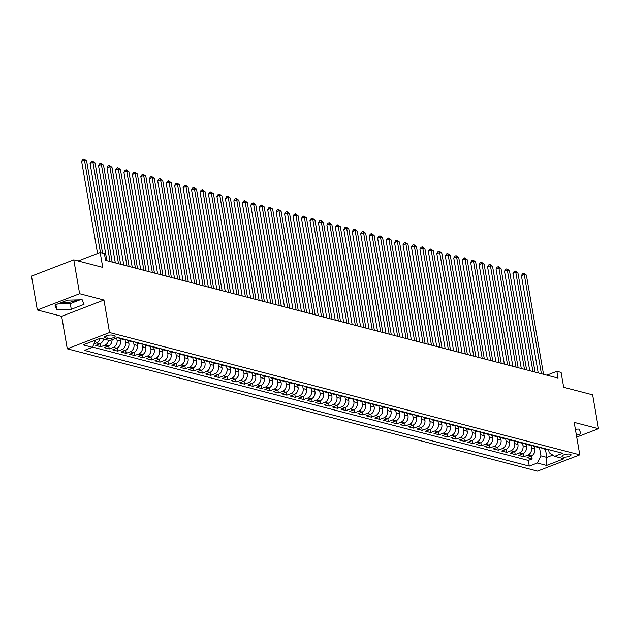 <?xml version="1.0" encoding="UTF-8"?>
<svg xmlns="http://www.w3.org/2000/svg" width="630" height="630" viewBox="0 0 630 630"><rect width="100%" height="100%" fill="white"/><g stroke="black" fill="none" stroke-linecap="round" stroke-linejoin="round"><path stroke-width="0.94" d="M570.174 454.206A4.607 1.386 170.2 0 0 564.984 454.529A4.607 1.386 170.2 0 0 561.976 456.396A4.607 1.386 170.2 0 0 562.866 457.018A4.607 1.386 170.2 0 0 568.055 456.695A4.607 1.386 170.2 0 0 571.063 454.828A4.607 1.386 170.2 0 0 570.174 454.206M67.276 348.815L537.516 471.145L579.797 454.86L109.557 332.53L67.276 348.815L61.661 316.315L103.942 300.03L79.624 293.706L37.351 309.991L61.661 316.315M37.351 309.991L31.5 276.137L73.781 259.851L102.745 267.388L100.17 252.496L78.128 260.985M76.923 299.927A11.238 3.378 -9.8 0 1 60.984 302.715M576.726 437.078L598.5 428.691L592.649 394.837L563.685 387.3L561.11 372.409L556.881 371.306L546.864 375.165M79.624 293.706L73.781 259.851M103.517 338.995A5.764 4.583 104.6 0 1 99.894 343.83L95.721 345.437L100.8 346.76L100.264 343.665M112.077 339.743A5.764 4.583 -75.4 0 1 108.352 346.027L104.178 347.634L109.258 348.957L108.722 345.87M120.031 338.641L120.44 341.05A5.764 4.583 -75.4 0 1 116.81 348.232L112.636 349.839L117.715 351.154L117.18 348.067M128.488 340.846L128.898 343.255A5.764 4.583 -75.4 0 1 125.268 350.43L121.094 352.036L126.173 353.359L125.638 350.272M136.946 343.043L137.356 345.453A5.764 4.583 -75.4 0 1 133.725 352.635L129.552 354.233L134.631 355.556L134.095 352.469M145.396 345.24L145.814 347.658A5.764 4.583 -75.4 0 1 142.183 354.832L138.009 356.438L143.089 357.753L142.553 354.666M153.854 347.445L154.271 349.855A5.764 4.583 -75.4 0 1 150.641 357.029L146.467 358.635L151.546 359.958L151.011 356.871M162.312 349.642L162.729 352.052A5.764 4.583 -75.4 0 1 159.099 359.234L154.925 360.84L160.004 362.155L159.469 359.068M170.769 351.847L171.187 354.257A5.764 4.583 -75.4 0 1 167.556 361.431L163.383 363.037L168.454 364.361L167.927 361.273M179.227 354.044L179.644 356.454A5.764 4.583 -75.4 0 1 176.014 363.628L171.84 365.235L176.912 366.558L176.384 363.471M187.685 356.241L188.102 358.659A5.764 4.583 -75.4 0 1 184.472 365.833L180.298 367.44L185.37 368.755L184.842 365.668M196.143 358.446L196.56 360.856A5.764 4.583 -75.4 0 1 192.93 368.03L188.756 369.637L193.827 370.96L193.3 367.873M204.6 360.643L205.018 363.053A5.764 4.583 -75.4 0 1 201.387 370.235L197.214 371.842L202.285 373.157L201.757 370.07M213.058 362.849L213.475 365.258A5.764 4.583 -75.4 0 1 209.845 372.432L205.671 374.039L210.743 375.362L210.215 372.267M221.516 365.046L221.933 367.455A5.764 4.583 -75.4 0 1 218.303 374.63L214.129 376.236L219.201 377.559L218.673 374.472M229.974 367.243L230.391 369.652A5.764 4.583 -75.4 0 1 226.761 376.834L222.587 378.441L227.658 379.756L227.131 376.669M238.431 369.448L238.849 371.857A5.764 4.583 -75.4 0 1 235.218 379.032L231.045 380.638L236.116 381.961L235.589 378.874M246.889 371.645L247.306 374.055A5.764 4.583 -75.4 0 1 243.676 381.237L239.502 382.843L244.574 384.158L244.046 381.071M255.347 373.842L255.764 376.26A5.764 4.583 -75.4 0 1 252.134 383.434L247.96 385.04L253.032 386.363L252.504 383.268M263.805 376.047L264.222 378.457A5.764 4.583 -75.4 0 1 260.592 385.631L256.418 387.237L261.489 388.56L260.962 385.473M272.262 378.244L272.68 380.654A5.764 4.583 -75.4 0 1 269.041 387.836L264.876 389.442L269.947 390.757L269.419 387.67M280.72 380.449L281.137 382.859A5.764 4.583 -75.4 0 1 277.499 390.033L273.333 391.639L278.405 392.962L277.877 389.875M289.178 382.646L289.595 385.056A5.764 4.583 -75.4 0 1 285.957 392.238L281.791 393.844L286.863 395.16L286.327 392.073M297.636 384.843L298.053 387.261A5.764 4.583 -75.4 0 1 294.415 394.435L290.249 396.042L295.32 397.365L294.785 394.27M306.093 387.048L306.511 389.458A5.764 4.583 -75.4 0 1 302.873 396.632L298.707 398.239L303.778 399.562L303.243 396.475M314.551 389.245L314.968 391.655A5.764 4.583 -75.4 0 1 311.33 398.837L307.164 400.444L312.236 401.759L311.7 398.672M323.009 391.45L323.426 393.86A5.764 4.583 -75.4 0 1 319.788 401.034L315.622 402.641L320.694 403.964L320.158 400.877M331.467 393.648L331.884 396.057A5.764 4.583 -75.4 0 1 328.246 403.239L324.08 404.838L329.151 406.161L328.616 403.074M339.924 395.845L340.342 398.262A5.764 4.583 -75.4 0 1 336.704 405.437L332.538 407.043L337.609 408.358L337.074 405.271M348.382 398.05L348.8 400.459A5.764 4.583 -75.4 0 1 345.161 407.634L340.995 409.24L346.067 410.563L345.531 407.476M356.84 400.247L357.257 402.657A5.764 4.583 -75.4 0 1 353.619 409.839L349.453 411.445L354.525 412.76L353.989 409.673M365.298 402.452L365.715 404.862A5.764 4.583 -75.4 0 1 362.077 412.036L357.911 413.642L362.982 414.965L362.447 411.878M373.755 404.649L374.173 407.059A5.764 4.583 -75.4 0 1 370.534 414.233L366.369 415.839L371.44 417.162L370.905 414.075M382.213 406.846L382.63 409.264A5.764 4.583 -75.4 0 1 378.992 416.438L374.826 418.044L379.898 419.359L379.362 416.272M390.671 409.051L391.088 411.461A5.764 4.583 -75.4 0 1 387.45 418.635L383.284 420.241L388.356 421.565L387.82 418.477M399.129 411.248L399.546 413.658A5.764 4.583 -75.4 0 1 395.908 420.84L391.742 422.447L396.813 423.762L396.278 420.675M407.586 413.453L408.004 415.863A5.764 4.583 -75.4 0 1 404.365 423.037L400.2 424.644L405.271 425.967L404.736 422.872M416.044 415.65L416.462 418.06A5.764 4.583 -75.4 0 1 412.823 425.234L408.657 426.841L413.729 428.164L413.193 425.077M424.502 417.848L424.919 420.257A5.764 4.583 -75.4 0 1 421.281 427.439L417.115 429.046L422.187 430.361L421.651 427.274M432.96 420.052L433.377 422.462A5.764 4.583 -75.4 0 1 429.739 429.636L425.573 431.243L430.644 432.566L430.109 429.479M441.417 422.25L441.835 424.659A5.764 4.583 -75.4 0 1 438.197 431.841L434.023 433.448L439.102 434.763L438.567 431.676M449.875 424.447L450.292 426.864A5.764 4.583 -75.4 0 1 446.654 434.038L442.481 435.645L447.56 436.968L447.024 433.873M458.333 426.652L458.75 429.062A5.764 4.583 -75.4 0 1 455.112 436.236L450.938 437.842L456.018 439.165L455.482 436.078M466.791 428.849L467.208 431.259A5.764 4.583 -75.4 0 1 463.57 438.441L459.396 440.047L464.475 441.362L463.94 438.275M475.248 431.054L475.666 433.464A5.764 4.583 -75.4 0 1 472.027 440.638L467.854 442.244L472.933 443.567L472.398 440.48M483.706 433.251L484.123 435.661A5.764 4.583 -75.4 0 1 480.485 442.843L476.312 444.449L481.391 445.764L480.855 442.677M492.164 435.448L492.581 437.866A5.764 4.583 -75.4 0 1 488.943 445.04L484.769 446.646L489.849 447.969L489.313 444.874M500.622 437.653L501.039 440.063A5.764 4.583 -75.4 0 1 497.401 447.237L493.227 448.844L498.306 450.166L497.771 447.079M509.079 439.85L509.497 442.26A5.764 4.583 -75.4 0 1 505.858 449.442L501.685 451.048L506.764 452.364L506.229 449.277M517.537 442.055L517.955 444.465A5.764 4.583 -75.4 0 1 514.316 451.639L510.142 453.246L515.222 454.569L514.686 451.482M525.995 444.252L526.412 446.662A5.764 4.583 -75.4 0 1 522.774 453.844L518.6 455.443L523.68 456.766L523.144 453.679M100.17 252.496L104.399 253.591L105.572 260.363L558.054 378.079L556.881 371.306M105.336 337.924L107.195 338.404A4.465 1.339 170.2 0 0 112.227 338.089A4.465 1.339 170.2 0 0 115.14 336.278A4.465 1.339 170.2 0 0 114.282 335.68L112.423 335.191A4.465 1.339 170.2 0 0 107.391 335.514A4.465 1.339 170.2 0 0 104.478 337.318A4.465 1.339 170.2 0 0 105.336 337.924L105.084 336.459M548.62 449.631L549.147 452.702L554.66 456.356L562.653 453.277L117.786 337.546L109.785 340.625L100.485 338.208L83.113 344.893L92.421 347.319L84.42 350.398L529.287 466.129L537.288 463.05L540.926 455.868L546.84 457.411L552.793 455.12M554.66 456.356L563.96 458.782L546.588 465.468L537.288 463.05M530.995 445.15L531.484 447.985A5.764 4.583 104.6 0 1 527.846 455.159L523.68 456.766M534.453 446.449L534.87 448.867L531.484 447.985M522.538 442.953L523.026 445.78A5.764 4.583 104.6 0 1 519.388 452.962L515.222 454.569M514.08 440.756L514.568 443.583A5.764 4.583 104.6 0 1 510.93 450.757L506.764 452.364M505.622 438.551L506.11 441.386A5.764 4.583 104.6 0 1 502.472 448.56L498.306 450.166M497.165 436.354L497.653 439.181A5.764 4.583 104.6 0 1 494.014 446.363L489.849 447.969M488.707 434.149L489.195 436.984A5.764 4.583 104.6 0 1 485.557 444.158L481.391 445.764M480.249 431.952L480.737 434.779A5.764 4.583 104.6 0 1 477.099 441.961L472.933 443.567M471.791 429.755L472.279 432.582A5.764 4.583 104.6 0 1 468.641 439.756L464.475 441.362M463.334 427.549L463.822 430.384A5.764 4.583 104.6 0 1 460.183 437.559L456.018 439.165M454.876 425.352L455.364 428.18A5.764 4.583 104.6 0 1 451.726 435.362L447.56 436.968M446.418 423.147L446.906 425.982A5.764 4.583 104.6 0 1 443.276 433.156L439.102 434.763M437.96 420.95L438.448 423.785A5.764 4.583 104.6 0 1 434.818 430.959L430.644 432.566M429.502 418.753L429.991 421.58A5.764 4.583 104.6 0 1 426.36 428.754L422.187 430.361M421.045 416.548L421.533 419.383A5.764 4.583 104.6 0 1 417.903 426.557L413.729 428.164M412.587 414.351L413.075 417.178A5.764 4.583 104.6 0 1 409.445 424.36L405.271 425.967M404.129 412.154L404.617 414.981A5.764 4.583 104.6 0 1 400.987 422.155L396.813 423.762M395.671 409.949L396.16 412.784A5.764 4.583 104.6 0 1 392.529 419.958L388.356 421.565M387.214 407.752L387.702 410.579A5.764 4.583 104.6 0 1 384.072 417.753L379.898 419.359M378.756 405.547L379.244 408.382A5.764 4.583 104.6 0 1 375.614 415.556L371.44 417.162M370.298 403.35L370.786 406.177A5.764 4.583 104.6 0 1 367.156 413.359L362.982 414.965M361.841 401.152L362.329 403.98A5.764 4.583 104.6 0 1 358.698 411.154L354.525 412.76M353.383 398.947L353.871 401.782A5.764 4.583 104.6 0 1 350.241 408.957L346.067 410.563M344.925 396.75L345.413 399.577A5.764 4.583 104.6 0 1 341.783 406.759L337.609 408.358M336.467 394.545L336.955 397.38A5.764 4.583 104.6 0 1 333.325 404.555L329.151 406.161M328.01 392.348L328.498 395.175A5.764 4.583 104.6 0 1 324.867 402.357L320.694 403.964M319.552 390.151L320.04 392.978A5.764 4.583 104.6 0 1 316.41 400.152L312.236 401.759M311.094 387.946L311.582 390.781A5.764 4.583 104.6 0 1 307.952 397.955L303.778 399.562M302.636 385.749L303.125 388.576A5.764 4.583 104.6 0 1 299.494 395.758L295.32 397.365M294.178 383.544L294.667 386.379A5.764 4.583 104.6 0 1 291.036 393.553L286.863 395.16M285.721 381.347L286.209 384.174A5.764 4.583 104.6 0 1 282.579 391.356L278.405 392.962M277.263 379.15L277.751 381.977A5.764 4.583 104.6 0 1 274.121 389.151L269.947 390.757M268.805 376.945L269.293 379.78A5.764 4.583 104.6 0 1 265.663 386.954L261.489 388.56M260.348 374.748L260.844 377.575A5.764 4.583 104.6 0 1 257.205 384.757L253.032 386.363M251.89 372.543L252.386 375.378A5.764 4.583 104.6 0 1 248.748 382.552L244.574 384.158M243.432 370.345L243.928 373.18A5.764 4.583 104.6 0 1 240.29 380.355L236.116 381.961M234.974 368.148L235.47 370.975A5.764 4.583 104.6 0 1 231.832 378.15L227.658 379.756M226.524 365.943L227.013 368.778A5.764 4.583 104.6 0 1 223.374 375.952L219.201 377.559M218.067 363.746L218.555 366.573A5.764 4.583 104.6 0 1 214.917 373.755L210.743 375.362M209.609 361.549L210.097 364.376A5.764 4.583 104.6 0 1 206.459 371.55L202.285 373.157M201.151 359.344L201.639 362.179A5.764 4.583 104.6 0 1 198.001 369.353L193.827 370.96M192.693 357.147L193.182 359.974A5.764 4.583 104.6 0 1 189.543 367.148L185.37 368.755M184.236 354.942L184.724 357.777A5.764 4.583 104.6 0 1 181.086 364.951L176.912 366.558M175.778 352.745L176.266 355.572A5.764 4.583 104.6 0 1 172.628 362.754L168.454 364.361M167.32 350.548L167.808 353.375A5.764 4.583 104.6 0 1 164.17 360.549L160.004 362.155M158.862 348.343L159.351 351.178A5.764 4.583 104.6 0 1 155.712 358.352L151.546 359.958M150.405 346.146L150.893 348.973A5.764 4.583 104.6 0 1 147.255 356.155L143.089 357.753M141.947 343.941L142.435 346.776A5.764 4.583 104.6 0 1 138.797 353.95L134.631 355.556M133.489 341.743L133.977 344.571A5.764 4.583 104.6 0 1 130.339 351.753L126.173 353.359M125.031 339.546L125.52 342.373A5.764 4.583 104.6 0 1 121.881 349.548L117.715 351.154M116.684 337.971L117.062 340.176A5.764 4.583 104.6 0 1 113.424 347.35L109.258 348.957M100.083 338.365A5.764 4.583 104.6 0 1 96.508 342.948L94.177 343.846M92.539 347.075L528.31 460.443L532.137 458.963L531.602 455.876M534.87 448.867A5.764 4.583 -75.4 0 1 531.232 456.041L527.058 457.648L532.137 458.963M108.588 340.318A5.764 4.583 104.6 0 1 104.966 345.153L100.8 346.76M95.705 340.05L92.421 347.319M103.942 300.03L109.557 332.53M598.5 428.691L574.182 422.368L579.797 454.86M545.446 449.316L546.84 457.411L546.588 465.468M539.453 447.355L540.926 455.868M121.873 338.609A5.764 4.583 104.6 0 1 119.952 338.625A5.764 4.583 104.6 0 1 118.275 337.68M119.952 338.625L123.33 339.499A5.764 4.583 -75.4 0 0 125.252 339.491M130.331 340.814A5.764 4.583 104.6 0 1 128.41 340.822A5.764 4.583 104.6 0 1 126.732 339.877M128.41 340.822L131.788 341.704A5.764 4.583 -75.4 0 0 133.71 341.688M138.789 343.011A5.764 4.583 104.6 0 1 136.868 343.019A5.764 4.583 104.6 0 1 135.19 342.074M136.868 343.019L140.246 343.901A5.764 4.583 -75.4 0 0 142.167 343.893M147.247 345.209A5.764 4.583 104.6 0 1 145.325 345.224A5.764 4.583 104.6 0 1 143.648 344.279M145.325 345.224L148.704 346.106A5.764 4.583 -75.4 0 0 150.625 346.091M155.704 347.413A5.764 4.583 104.6 0 1 153.783 347.421A5.764 4.583 104.6 0 1 152.106 346.476M153.783 347.421L157.161 348.303A5.764 4.583 -75.4 0 0 159.083 348.295M164.162 349.611A5.764 4.583 104.6 0 1 162.241 349.626A5.764 4.583 104.6 0 1 160.563 348.673M162.241 349.626L165.619 350.5A5.764 4.583 -75.4 0 0 167.541 350.493M172.62 351.816A5.764 4.583 104.6 0 1 170.698 351.823A5.764 4.583 104.6 0 1 169.021 350.878M170.698 351.823L174.077 352.705A5.764 4.583 -75.4 0 0 175.998 352.69M181.078 354.013A5.764 4.583 104.6 0 1 179.156 354.021A5.764 4.583 104.6 0 1 177.479 353.076M179.156 354.021L182.535 354.903A5.764 4.583 -75.4 0 0 184.456 354.895M189.536 356.21A5.764 4.583 104.6 0 1 187.614 356.226A5.764 4.583 104.6 0 1 185.937 355.281M187.614 356.226L190.992 357.108A5.764 4.583 -75.4 0 0 192.914 357.092M197.993 358.415A5.764 4.583 104.6 0 1 196.072 358.423A5.764 4.583 104.6 0 1 194.394 357.478M196.072 358.423L199.45 359.305A5.764 4.583 -75.4 0 0 201.372 359.297M206.451 360.612A5.764 4.583 104.6 0 1 204.53 360.628A5.764 4.583 104.6 0 1 202.852 359.675M204.53 360.628L207.908 361.502A5.764 4.583 -75.4 0 0 209.829 361.494M214.909 362.817A5.764 4.583 104.6 0 1 212.987 362.825A5.764 4.583 104.6 0 1 211.31 361.88M212.987 362.825L216.366 363.707A5.764 4.583 -75.4 0 0 218.287 363.691M223.366 365.014A5.764 4.583 104.6 0 1 221.445 365.022A5.764 4.583 104.6 0 1 219.768 364.077M221.445 365.022L224.823 365.904A5.764 4.583 -75.4 0 0 226.745 365.896M231.816 367.211A5.764 4.583 104.6 0 1 229.895 367.227A5.764 4.583 104.6 0 1 228.225 366.282M229.895 367.227L233.281 368.101A5.764 4.583 -75.4 0 0 235.203 368.093M240.274 369.416A5.764 4.583 104.6 0 1 238.353 369.424A5.764 4.583 104.6 0 1 236.683 368.479M238.353 369.424L241.739 370.306A5.764 4.583 -75.4 0 0 243.66 370.29M248.732 371.613A5.764 4.583 104.6 0 1 246.81 371.629A5.764 4.583 104.6 0 1 245.141 370.676M246.81 371.629L250.197 372.503A5.764 4.583 -75.4 0 0 252.118 372.495M257.19 373.818A5.764 4.583 104.6 0 1 255.268 373.826A5.764 4.583 104.6 0 1 253.599 372.881M255.268 373.826L258.654 374.708A5.764 4.583 -75.4 0 0 260.576 374.692M265.647 376.016A5.764 4.583 104.6 0 1 263.726 376.023A5.764 4.583 104.6 0 1 262.056 375.078M263.726 376.023L267.112 376.905A5.764 4.583 -75.4 0 0 269.034 376.897M274.105 378.213A5.764 4.583 104.6 0 1 272.184 378.228A5.764 4.583 104.6 0 1 270.514 377.283M272.184 378.228L275.57 379.102A5.764 4.583 -75.4 0 0 277.491 379.095M282.563 380.418A5.764 4.583 104.6 0 1 280.641 380.425A5.764 4.583 104.6 0 1 278.972 379.481M280.641 380.425L284.028 381.308A5.764 4.583 -75.4 0 0 285.949 381.292M291.021 382.615A5.764 4.583 104.6 0 1 289.099 382.623A5.764 4.583 104.6 0 1 287.43 381.678M289.099 382.623L292.485 383.505A5.764 4.583 -75.4 0 0 294.407 383.497M299.478 384.812A5.764 4.583 104.6 0 1 297.557 384.828A5.764 4.583 104.6 0 1 295.887 383.883M297.557 384.828L300.943 385.71A5.764 4.583 -75.4 0 0 302.865 385.694M307.936 387.017A5.764 4.583 104.6 0 1 306.015 387.025A5.764 4.583 104.6 0 1 304.345 386.08M306.015 387.025L309.401 387.907A5.764 4.583 -75.4 0 0 311.322 387.899M316.394 389.214A5.764 4.583 104.6 0 1 314.472 389.23A5.764 4.583 104.6 0 1 312.803 388.285M314.472 389.23L317.859 390.104A5.764 4.583 -75.4 0 0 319.78 390.096M324.852 391.419A5.764 4.583 104.6 0 1 322.93 391.427A5.764 4.583 104.6 0 1 321.261 390.482M322.93 391.427L326.316 392.309A5.764 4.583 -75.4 0 0 328.238 392.293M333.309 393.616A5.764 4.583 104.6 0 1 331.388 393.624A5.764 4.583 104.6 0 1 329.718 392.679M331.388 393.624L334.774 394.506A5.764 4.583 -75.4 0 0 336.696 394.498M341.767 395.813A5.764 4.583 104.6 0 1 339.846 395.829A5.764 4.583 104.6 0 1 338.176 394.884M339.846 395.829L343.232 396.711A5.764 4.583 -75.4 0 0 345.153 396.695M350.225 398.018A5.764 4.583 104.6 0 1 348.303 398.026A5.764 4.583 104.6 0 1 346.634 397.081M348.303 398.026L351.69 398.908A5.764 4.583 -75.4 0 0 353.611 398.9M358.683 400.215A5.764 4.583 104.6 0 1 356.761 400.231A5.764 4.583 104.6 0 1 355.092 399.278M356.761 400.231L360.147 401.105A5.764 4.583 -75.4 0 0 362.069 401.097M367.14 402.42A5.764 4.583 104.6 0 1 365.219 402.428A5.764 4.583 104.6 0 1 363.549 401.483M365.219 402.428L368.605 403.31A5.764 4.583 -75.4 0 0 370.527 403.294M375.598 404.617A5.764 4.583 104.6 0 1 373.677 404.625A5.764 4.583 104.6 0 1 372.007 403.68M373.677 404.625L377.063 405.507A5.764 4.583 -75.4 0 0 378.984 405.499M384.056 406.815A5.764 4.583 104.6 0 1 382.134 406.83A5.764 4.583 104.6 0 1 380.465 405.885M382.134 406.83L385.521 407.712A5.764 4.583 -75.4 0 0 387.442 407.697M392.514 409.02A5.764 4.583 104.6 0 1 390.592 409.027A5.764 4.583 104.6 0 1 388.923 408.083M390.592 409.027L393.978 409.909A5.764 4.583 -75.4 0 0 395.9 409.902M400.971 411.217A5.764 4.583 104.6 0 1 399.05 411.233A5.764 4.583 104.6 0 1 397.38 410.28M399.05 411.233L402.436 412.107A5.764 4.583 -75.4 0 0 404.358 412.099M409.429 413.422A5.764 4.583 104.6 0 1 407.508 413.43A5.764 4.583 104.6 0 1 405.838 412.485M407.508 413.43L410.894 414.312A5.764 4.583 -75.4 0 0 412.815 414.296M417.887 415.619A5.764 4.583 104.6 0 1 415.965 415.627A5.764 4.583 104.6 0 1 414.296 414.682M415.965 415.627L419.352 416.509A5.764 4.583 -75.4 0 0 421.273 416.501M426.345 417.816A5.764 4.583 104.6 0 1 424.423 417.832A5.764 4.583 104.6 0 1 422.754 416.887M424.423 417.832L427.809 418.714A5.764 4.583 -75.4 0 0 429.731 418.698M434.802 420.021A5.764 4.583 104.6 0 1 432.881 420.029A5.764 4.583 104.6 0 1 431.211 419.084M432.881 420.029L436.267 420.911A5.764 4.583 -75.4 0 0 438.189 420.895M443.26 422.218A5.764 4.583 104.6 0 1 441.339 422.234A5.764 4.583 104.6 0 1 439.669 421.281M441.339 422.234L444.725 423.108A5.764 4.583 -75.4 0 0 446.646 423.1M451.718 424.423A5.764 4.583 104.6 0 1 449.796 424.431A5.764 4.583 104.6 0 1 448.127 423.486M449.796 424.431L453.183 425.313A5.764 4.583 -75.4 0 0 455.104 425.297M460.176 426.62A5.764 4.583 104.6 0 1 458.254 426.628A5.764 4.583 104.6 0 1 456.585 425.683M458.254 426.628L461.64 427.51A5.764 4.583 -75.4 0 0 463.562 427.502M468.633 428.817A5.764 4.583 104.6 0 1 466.712 428.833A5.764 4.583 104.6 0 1 465.042 427.888M466.712 428.833L470.098 429.707A5.764 4.583 -75.4 0 0 472.02 429.699M477.091 431.022A5.764 4.583 104.6 0 1 475.17 431.03A5.764 4.583 104.6 0 1 473.5 430.085M475.17 431.03L478.556 431.912A5.764 4.583 -75.4 0 0 480.477 431.897M485.549 433.219A5.764 4.583 104.6 0 1 483.627 433.227A5.764 4.583 104.6 0 1 481.958 432.282M483.627 433.227L487.014 434.109A5.764 4.583 -75.4 0 0 488.935 434.101M494.007 435.417A5.764 4.583 104.6 0 1 492.085 435.432A5.764 4.583 104.6 0 1 490.416 434.487M492.085 435.432L495.471 436.314A5.764 4.583 -75.4 0 0 497.385 436.299M502.464 437.622A5.764 4.583 104.6 0 1 500.543 437.63A5.764 4.583 104.6 0 1 498.873 436.684M500.543 437.63L503.921 438.512A5.764 4.583 -75.4 0 0 505.843 438.504M510.922 439.819A5.764 4.583 104.6 0 1 509.001 439.834A5.764 4.583 104.6 0 1 507.323 438.89M509.001 439.834L512.379 440.709A5.764 4.583 -75.4 0 0 514.301 440.701M519.38 442.024A5.764 4.583 104.6 0 1 517.458 442.032A5.764 4.583 104.6 0 1 515.781 441.087M517.458 442.032L520.837 442.914A5.764 4.583 -75.4 0 0 522.758 442.898M527.838 444.221A5.764 4.583 104.6 0 1 525.916 444.229A5.764 4.583 104.6 0 1 524.239 443.284M525.916 444.229L529.294 445.111A5.764 4.583 -75.4 0 0 531.216 445.103M536.295 446.418A5.764 4.583 104.6 0 1 534.374 446.434A5.764 4.583 104.6 0 1 532.697 445.489M534.374 446.434L537.752 447.316A5.764 4.583 -75.4 0 0 539.674 447.3M544.753 448.623A5.764 4.583 104.6 0 1 542.832 448.631A5.764 4.583 104.6 0 1 541.154 447.686M528.31 460.443L529.287 466.129M542.832 448.631L546.21 449.513A5.764 4.583 -75.4 0 0 548.131 449.505M56.747 309.613L71.277 309.283L84.011 304.377L82.215 299.801L67.686 300.132L54.952 305.038L56.747 309.613L55.897 304.676M576.426 435.362L580.891 433.645L579.096 429.069L575.355 429.148M57.976 303.873L70.292 303.597L80.01 299.856M70.292 303.597L71.277 309.283M575.45 429.676L576.891 429.117M100.438 252.559L84.467 160.122L86.586 160.674L102.548 253.11M97.555 253.504L81.617 161.217L84.467 160.122L83.94 158.855L86.586 160.674M81.617 161.217L82.798 159.296L83.94 158.855M110.061 261.537L92.925 162.32L95.043 162.871L112.179 262.08M106.872 260.702L90.066 163.422L92.925 162.32L92.397 161.052L95.043 162.871M90.066 163.422L91.255 161.493L92.397 161.052M118.519 263.734L101.383 164.524L103.501 165.068L120.637 264.285M115.329 262.907L98.524 165.619L101.383 164.524L100.855 163.257L103.501 165.068M98.524 165.619L99.713 163.698L100.855 163.257M126.977 265.931L109.84 166.722L111.959 167.273L129.095 266.482M123.787 265.104L106.982 167.824L109.84 166.722L109.313 165.454L111.959 167.273M106.982 167.824L108.171 165.895L109.313 165.454M135.434 268.136L118.298 168.919L120.417 169.47L137.553 268.687M132.245 267.301L115.44 170.021L118.298 168.919L117.771 167.659L120.417 169.47M115.44 170.021L116.629 168.1L117.771 167.659M143.892 270.333L126.756 171.124L128.874 171.675L146.01 270.884M140.703 269.506L123.897 172.218L126.756 171.124L126.228 169.856L128.874 171.675M123.897 172.218L125.087 170.297L126.228 169.856M152.35 272.538L135.214 173.321L137.332 173.872L154.468 273.081M149.16 271.703L132.355 174.423L135.214 173.321L134.686 172.053L137.332 173.872M132.355 174.423L133.544 172.494L134.686 172.053M160.807 274.735L143.671 175.526L145.79 176.069L162.926 275.286M157.618 273.908L140.813 176.62L143.671 175.526L143.144 174.258L145.79 176.069M140.813 176.62L142.002 174.699L143.144 174.258M169.265 276.932L152.129 177.723L154.248 178.274L171.384 277.483M166.076 276.105L149.271 178.826L152.129 177.723L151.602 176.455L154.248 178.274M149.271 178.826L150.46 176.896L151.602 176.455M177.723 279.137L160.587 179.92L162.705 180.471L179.841 279.689M174.534 278.302L157.728 181.023L160.587 179.92L160.059 178.66L162.705 180.471M157.728 181.023L158.918 179.101L160.059 178.66M186.181 281.334L169.045 182.125L171.163 182.676L188.299 281.886M182.991 280.507L166.186 183.22L169.045 182.125L168.517 180.857L171.163 182.676M166.186 183.22L167.375 181.298L168.517 180.857M194.638 283.539L177.502 184.322L179.621 184.873L196.757 284.083M191.449 282.705L174.644 185.425L177.502 184.322L176.975 183.054L179.621 184.873M174.644 185.425L175.833 183.495L176.975 183.054M203.096 285.736L185.96 186.519L188.079 187.071L205.215 286.288M199.907 284.91L183.102 187.622L185.96 186.519L185.433 185.259L188.079 187.071M183.102 187.622L184.291 185.7L185.433 185.259M211.554 287.934L194.418 188.724L196.536 189.276L213.672 288.485M208.365 287.107L191.559 189.827L194.418 188.724L193.89 187.456L196.536 189.276M191.559 189.827L192.748 187.897L193.89 187.456M220.012 290.139L202.876 190.921L204.986 191.473L222.13 290.69M216.822 289.304L200.017 192.024L202.876 190.921L202.348 189.661L204.986 191.473M200.017 192.024L201.206 190.095L202.348 189.661M228.47 292.336L211.334 193.126L213.444 193.67L230.588 292.887M225.28 291.509L208.475 194.221L211.334 193.126L210.806 191.859L213.444 193.67M208.475 194.221L209.664 192.3L210.806 191.859M236.927 294.533L219.791 195.324L221.902 195.875L239.046 295.084M233.738 293.706L216.933 196.426L219.791 195.324L219.264 194.056L221.902 195.875M216.933 196.426L218.122 194.497L219.264 194.056M245.385 296.738L228.249 197.521L230.359 198.072L247.503 297.289M242.196 295.903L225.39 198.623L228.249 197.521L227.721 196.261L230.359 198.072M225.39 198.623L226.58 196.702L227.721 196.261M253.843 298.935L236.707 199.726L238.817 200.277L255.961 299.486M250.653 298.108L233.848 200.828L236.707 199.726L236.179 198.458L238.817 200.277M233.848 200.828L235.037 198.899L236.179 198.458M262.3 301.14L245.164 201.923L247.275 202.474L264.419 301.691M259.111 300.305L242.306 203.025L245.164 201.923L244.637 200.663L247.275 202.474M242.306 203.025L243.495 201.096L244.637 200.663M270.758 303.337L253.622 204.128L255.733 204.671L272.877 303.888M267.569 302.51L250.764 205.223L253.622 204.128L253.095 202.86L255.733 204.671M250.764 205.223L251.953 203.301L253.095 202.86M279.216 305.534L262.08 206.325L264.19 206.876L281.327 306.086M276.027 304.707L259.221 207.427L262.08 206.325L261.552 205.057L264.19 206.876M259.221 207.427L260.411 205.498L261.552 205.057M287.674 307.739L270.538 208.522L272.648 209.073L289.784 308.291M284.484 306.904L267.679 209.625L270.538 208.522L270.01 207.262L272.648 209.073M267.679 209.625L268.868 207.703L270.01 207.262M296.132 309.936L278.995 210.727L281.106 211.278L298.242 310.488M292.942 309.109L276.137 211.822L278.995 210.727L278.468 209.459L281.106 211.278M276.137 211.822L277.326 209.9L278.468 209.459M304.589 312.141L287.453 212.924L289.564 213.475L306.7 312.685M301.4 311.307L284.595 214.027L287.453 212.924L286.926 211.656L289.564 213.475M284.595 214.027L285.784 212.097L286.926 211.656M313.047 314.339L295.911 215.129L298.022 215.673L315.157 314.89M309.858 313.512L293.052 216.224L295.911 215.129L295.383 213.861L298.022 215.673M293.052 216.224L294.241 214.302L295.383 213.861M321.505 316.536L304.369 217.326L306.479 217.878L323.615 317.087M318.315 315.709L301.51 218.429L304.369 217.326L303.841 216.059L306.479 217.878M301.51 218.429L302.699 216.5L303.841 216.059M329.962 318.741L312.827 219.523L314.937 220.075L332.073 319.292M326.773 317.906L309.968 220.626L312.827 219.523L312.299 218.264L314.937 220.075M309.968 220.626L311.157 218.705L312.299 218.264M338.42 320.938L321.284 221.728L323.395 222.28L340.531 321.489M335.231 320.111L318.426 222.823L321.284 221.728L320.757 220.461L323.395 222.28M318.426 222.823L319.615 220.902L320.757 220.461M346.878 323.143L329.742 223.926L331.852 224.477L348.988 323.686M343.689 322.308L326.883 225.028L329.742 223.926L329.214 222.658L331.852 224.477M326.883 225.028L328.072 223.099L329.214 222.658M355.336 325.34L338.2 226.131L340.31 226.674L357.446 325.891M352.146 324.513L335.341 227.225L338.2 226.131L337.672 224.863L340.31 226.674M335.341 227.225L336.53 225.304L337.672 224.863M363.793 327.537L346.657 228.328L348.768 228.879L365.904 328.088M360.604 326.71L343.799 229.43L346.657 228.328L346.13 227.06L348.768 228.879M343.799 229.43L344.988 227.501L346.13 227.06M372.251 329.742L355.115 230.525L357.226 231.076L374.362 330.293M369.062 328.907L352.257 231.627L355.115 230.525L354.588 229.265L357.226 231.076M352.257 231.627L353.446 229.706L354.588 229.265M380.709 331.939L363.573 232.73L365.683 233.281L382.82 332.49M377.52 331.112L360.714 233.825L363.573 232.73L363.045 231.462L365.683 233.281M360.714 233.825L361.904 231.903L363.045 231.462M389.167 334.144L372.031 234.927L374.141 235.478L391.277 334.688M385.977 333.309L369.172 236.03L372.031 234.927L371.503 233.659L374.141 235.478M369.172 236.03L370.361 234.1L371.503 233.659M397.625 336.341L380.488 237.124L382.599 237.675L399.735 336.892M394.435 335.514L377.63 238.227L380.488 237.124L379.961 235.864L382.599 237.675M377.63 238.227L378.819 236.305L379.961 235.864M406.082 338.538L388.946 239.329L391.057 239.88L408.193 339.09M402.893 337.711L386.088 240.432L388.946 239.329L388.419 238.061L391.057 239.88M386.088 240.432L387.277 238.502L388.419 238.061M414.54 340.743L397.404 241.526L399.514 242.077L416.651 341.295M411.351 339.909L394.545 242.629L397.404 241.526L396.876 240.266L399.514 242.077M394.545 242.629L395.734 240.699L396.876 240.266M422.998 342.94L405.862 243.731L407.972 244.282L425.108 343.492M419.808 342.114L403.003 244.826L405.862 243.731L405.334 242.463L407.972 244.282M403.003 244.826L404.192 242.904L405.334 242.463M431.455 345.138L414.32 245.928L416.43 246.48L433.566 345.689M428.266 344.311L411.461 247.031L414.32 245.928L413.792 244.66L416.43 246.48M411.461 247.031L412.65 245.101L413.792 244.66M439.913 347.343L422.777 248.125L424.888 248.677L442.024 347.894M436.724 346.516L419.919 249.228L422.777 248.125L422.25 246.865L424.888 248.677M419.919 249.228L421.108 247.306L422.25 246.865M448.371 349.54L431.227 250.331L433.345 250.882L450.481 350.091M445.182 348.713L428.376 251.433L431.227 250.331L430.707 249.063L433.345 250.882M428.376 251.433L429.558 249.504L430.707 249.063M456.829 351.745L439.685 252.528L441.803 253.079L458.939 352.296M453.639 350.91L436.834 253.63L439.685 252.528L439.165 251.268L441.803 253.079M436.834 253.63L438.015 251.701L439.165 251.268M465.286 353.942L448.143 254.733L450.261 255.276L467.397 354.493M462.089 353.115L445.292 255.827L448.143 254.733L447.623 253.465L450.261 255.276M445.292 255.827L446.473 253.906L447.623 253.465M473.744 356.139L456.6 256.93L458.719 257.481L475.855 356.69M470.547 355.312L453.75 258.032L456.6 256.93L456.081 255.662L458.719 257.481M453.75 258.032L454.931 256.103L456.081 255.662M482.202 358.344L465.058 259.127L467.176 259.678L484.312 358.895M479.005 357.509L462.207 260.229L465.058 259.127L464.538 257.867L467.176 259.678M462.207 260.229L463.389 258.308L464.538 257.867M490.66 360.541L473.516 261.332L475.634 261.883L492.77 361.092M487.462 359.714L470.665 262.426L473.516 261.332L472.988 260.064L475.634 261.883M470.665 262.426L471.846 260.505L472.988 260.064M499.11 362.746L481.974 263.529L484.092 264.08L501.228 363.289M495.92 361.911L479.123 264.632L481.974 263.529L481.446 262.269L484.092 264.08M479.123 264.632L480.304 262.702L481.446 262.269M507.567 364.943L490.431 265.734L492.55 266.277L509.686 365.495M504.378 364.116L487.581 266.829L490.431 265.734L489.904 264.466L492.55 266.277M487.581 266.829L488.762 264.907L489.904 264.466M516.025 367.14L498.889 267.931L501.008 268.482L518.144 367.692M512.836 366.314L496.038 269.034L498.889 267.931L498.362 266.663L501.008 268.482M496.038 269.034L497.22 267.104L498.362 266.663M524.483 369.345L507.347 270.128L509.465 270.68L526.601 369.897M521.293 368.511L504.496 271.231L507.347 270.128L506.819 268.868L509.465 270.68M504.496 271.231L505.677 269.309L506.819 268.868M532.941 371.543L515.805 272.333L517.923 272.885L535.059 372.094M529.751 370.716L512.954 273.428L515.805 272.333L515.277 271.065L517.923 272.885M512.954 273.428L514.135 271.506L515.277 271.065M541.398 373.748L524.262 274.53L526.381 275.082L543.517 374.291M538.209 372.913L521.412 275.633L524.262 274.53L523.735 273.262L526.381 275.082M521.412 275.633L522.593 273.704L523.735 273.262M526.412 446.662L523.026 445.78M517.955 444.465L514.568 443.583M509.497 442.26L506.11 441.386M501.039 440.063L497.653 439.181M492.581 437.866L489.195 436.984M484.123 435.661L480.737 434.779M475.666 433.464L472.279 432.582M467.208 431.259L463.822 430.384M458.75 429.062L455.364 428.18M450.292 426.864L446.906 425.982M441.835 424.659L438.448 423.785M433.377 422.462L429.991 421.58M424.919 420.257L421.533 419.383M416.462 418.06L413.075 417.178M408.004 415.863L404.617 414.981M399.546 413.658L396.16 412.784M391.088 411.461L387.702 410.579M382.63 409.264L379.244 408.382M374.173 407.059L370.786 406.177M365.715 404.862L362.329 403.98M357.257 402.657L353.871 401.782M348.8 400.459L345.413 399.577M340.342 398.262L336.955 397.38M331.884 396.057L328.498 395.175M323.426 393.86L320.04 392.978M314.968 391.655L311.582 390.781M306.511 389.458L303.125 388.576M298.053 387.261L294.667 386.379M289.595 385.056L286.209 384.174M281.137 382.859L277.751 381.977M272.68 380.654L269.293 379.78M264.222 378.457L260.844 377.575M255.764 376.26L252.386 375.378M247.306 374.055L243.928 373.18M238.849 371.857L235.47 370.975M230.391 369.652L227.013 368.778M221.933 367.455L218.555 366.573M213.475 365.258L210.097 364.376M205.018 363.053L201.639 362.179M196.56 360.856L193.182 359.974M188.102 358.659L184.724 357.777M179.644 356.454L176.266 355.572M171.187 354.257L167.808 353.375M162.729 352.052L159.351 351.178M154.271 349.855L150.893 348.973M145.814 347.658L142.435 346.776M137.356 345.453L133.977 344.571M128.898 343.255L125.52 342.373M120.44 341.05L117.062 340.176M99.894 343.83L96.508 342.948M531.232 456.041L527.846 455.159M522.774 453.844L519.388 452.962M514.316 451.639L510.93 450.757M505.858 449.442L502.472 448.56M497.401 447.237L494.014 446.363M488.943 445.04L485.557 444.158M480.485 442.843L477.099 441.961M472.027 440.638L468.641 439.756M463.57 438.441L460.183 437.559M455.112 436.236L451.726 435.362M446.654 434.038L443.276 433.156M438.197 431.841L434.818 430.959M429.739 429.636L426.36 428.754M421.281 427.439L417.903 426.557M412.823 425.234L409.445 424.36M404.365 423.037L400.987 422.155M395.908 420.84L392.529 419.958M387.45 418.635L384.072 417.753M378.992 416.438L375.614 415.556M370.534 414.233L367.156 413.359M362.077 412.036L358.698 411.154M353.619 409.839L350.241 408.957M345.161 407.634L341.783 406.759M336.704 405.437L333.325 404.555M328.246 403.239L324.867 402.357M319.788 401.034L316.41 400.152M311.33 398.837L307.952 397.955M302.873 396.632L299.494 395.758M294.415 394.435L291.036 393.553M285.957 392.238L282.579 391.356M277.499 390.033L274.121 389.151M269.041 387.836L265.663 386.954M260.592 385.631L257.205 384.757M252.134 383.434L248.748 382.552M243.676 381.237L240.29 380.355M235.218 379.032L231.832 378.15M226.761 376.834L223.374 375.952M218.303 374.63L214.917 373.755M209.845 372.432L206.459 371.55M201.387 370.235L198.001 369.353M192.93 368.03L189.543 367.148M184.472 365.833L181.086 364.951M176.014 363.628L172.628 362.754M167.556 361.431L164.17 360.549M159.099 359.234L155.712 358.352M150.641 357.029L147.255 356.155M142.183 354.832L138.797 353.95M133.725 352.635L130.339 351.753M125.268 350.43L121.881 349.548M116.81 348.232L113.424 347.35M108.352 346.027L104.966 345.153M106.73 335.711L107.195 338.404"/></g></svg>
